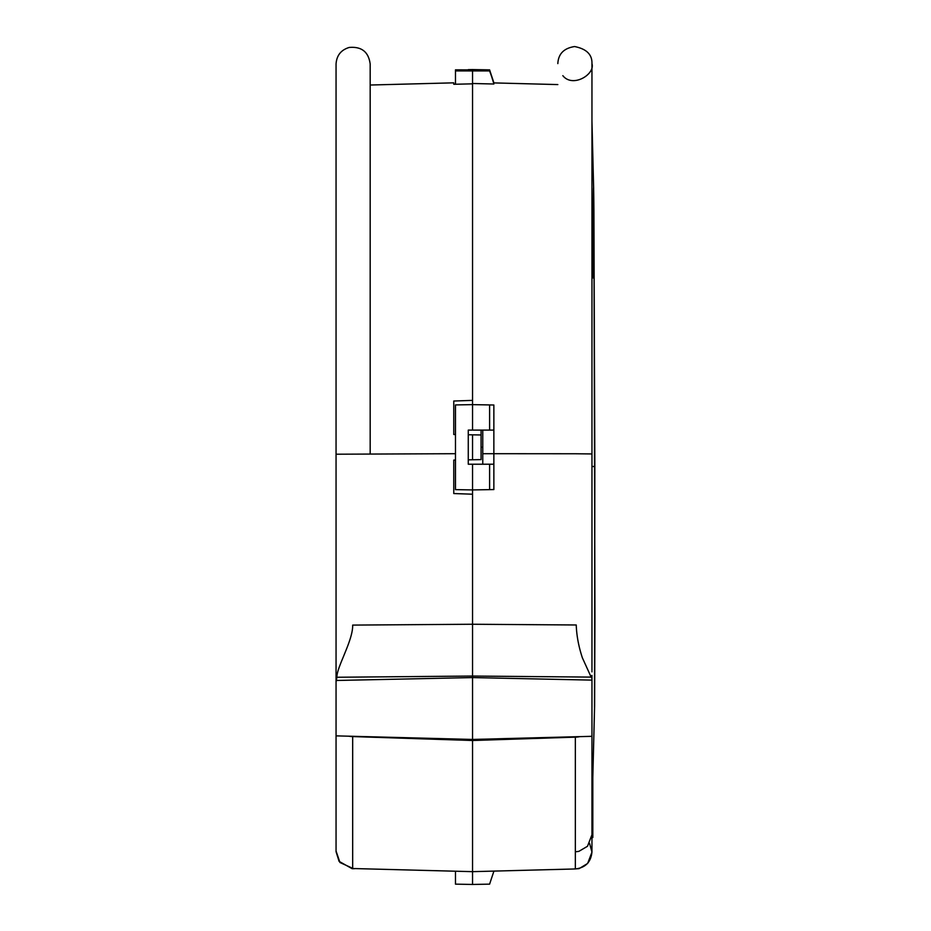 <?xml version="1.0" encoding="UTF-8"?>
<svg xmlns="http://www.w3.org/2000/svg" width="931" height="931" viewBox="0 0 931 931"><rect width="100%" height="100%" fill="white"/><g stroke="black" fill="none" stroke-linecap="round" stroke-linejoin="round"><path stroke-width="1.4" d="M336.056 263.217L336.056 271.875L336.056 263.217M336.056 275.913L336.056 273.016M336.056 184.699L336.056 116.724L336.056 184.699M336.056 190.68L336.056 187.62L336.056 190.68M336.056 257.375L336.056 244.038L336.056 257.375M336.056 229.166L336.056 211.523L336.056 229.166M336.056 287.632L336.056 290.984L336.056 287.632M591.138 677.105L591.953 678.303L591.138 677.105L472.541 676.046L472.541 677.582L336.207 680.48L336.906 677.256C336.557 667.352 353.117 640.435 352.674 625.097L472.541 624.247L472.541 676.046L472.541 624.247L576.242 624.98C576.592 635.57 578.64 646.521 582.375 657.821L591.138 677.105L472.541 676.046L472.541 739.447L336.056 735.862L336.056 851.458L336.056 102.538M336.056 732.941L336.056 681.981L336.906 677.256C336.557 667.352 353.117 640.435 352.674 625.097M336.056 618.149L336.056 681.981L336.207 680.48L472.541 677.582L472.541 733.896L472.541 676.046L336.906 677.256L472.541 676.046L472.541 489.927L455.48 489.636L455.48 404.927L472.541 404.636L472.541 69.569L489.601 69.872L493.861 82.731L489.601 70.931L455.48 70.931L455.48 69.848L489.601 69.872L489.601 70.931L455.48 70.931L455.48 84.232L455.48 70.931M336.056 536.989L336.056 630.729L336.056 536.989M336.056 631.87L336.056 640.191L336.056 631.87M336.056 627.017L336.056 528.121L336.056 627.017M352.674 868.518L472.541 871.66L472.541 740.506L472.541 871.66L575.346 868.96L575.346 737.143L472.541 740.506L352.674 736.572L352.674 868.518L472.541 871.66L575.346 868.96C585.471 867.75 591.01 862.059 591.953 851.912C591.01 862.059 585.471 867.75 575.346 868.96L575.346 737.143L472.541 740.506L352.674 736.572A17.061 11.568 0 0 1 348.776 736.2A17.061 11.568 0 0 0 352.674 736.572L352.674 868.518M455.48 453.7L336.056 454.212L455.48 453.7M468.27 69.627L472.541 69.569L472.541 83.487L493.861 84.011L472.541 83.487L472.541 404.636L455.48 404.927L455.48 489.636L472.541 489.927L472.541 464.22L489.601 464.22L489.601 489.636L472.541 489.927L472.541 464.22L468.27 464.22L468.27 430.099L472.541 430.099L472.541 404.636L489.601 404.927L472.541 404.636L472.541 430.099L493.861 430.099L493.861 405.008L489.601 404.927L489.601 430.099L493.861 430.099L493.861 405.008L489.601 404.927L489.601 430.099L468.27 430.099L468.27 464.22L489.601 464.22L489.601 489.636L472.541 489.927L472.541 624.247L472.541 494.21L453.769 493.546L453.769 460.089L455.48 460.054L453.769 460.089L453.769 493.546L472.541 494.21L472.541 624.247L576.242 624.98M455.48 434.533L453.769 434.498L453.769 401.028L453.769 434.498L455.48 434.533M472.541 400.377L453.769 401.028L472.541 400.377L472.541 83.837L453.769 84.279L453.769 82.836L453.769 84.279L472.541 83.837L472.541 400.377M453.769 82.836L370.177 85.024M336.056 660.521L336.056 676.79M481.071 459.611L481.071 434.975L472.541 434.824L472.541 459.763L481.071 459.611L468.27 459.833L472.541 459.763L472.541 434.824L468.27 434.754L481.071 434.975L481.071 459.611M481.071 430.11L481.071 434.975L481.071 430.11M472.541 740.506L472.541 884.45L455.48 884.147L455.48 871.207L455.48 884.147L472.541 884.45L489.601 884.147L493.861 871.288L489.601 884.147L472.541 884.45L472.541 740.506M472.541 494.21L453.769 493.546L453.769 460.089M592.814 833.28L592.814 837.539L591.953 837.539L592.814 837.539L592.814 833.28L591.953 833.28L592.814 833.28L592.814 811.739L592.814 833.28M592.814 777.827L592.814 811.739L592.814 777.827M592.814 837.516L592.093 837.539M591.953 678.303L591.953 675.871M591.953 671.856L591.953 671.216M575.346 851.818L578.849 851.365L587.496 846.279L591.953 834.77L591.953 732.406M572.693 869.03L579.07 868.658L587.647 863.456L591.953 852.121L591.953 736.316L591.953 851.912L591.953 736.316L472.541 739.447L472.541 624.247M591.953 772.404L591.953 675.72L591.953 811.948L594.606 705.733L594.944 616.601L593.908 210.522C593.513 165.287 593.28 187.771 593.21 277.985C593.28 187.771 593.513 165.287 593.908 210.522L594.839 466.489L591.953 466.489L591.953 121.018L593.652 188.737M594.525 707.455L594.839 466.489L591.953 466.489L591.953 670.367L591.953 63.611C592.267 54.557 586.472 48.878 574.59 46.55C563.907 48.203 558.332 53.893 557.832 63.611L557.832 63.611M591.953 680.119L472.541 677.582L591.953 680.119L591.953 675.406M482.77 457.866L482.77 430.099L493.861 430.099L482.77 430.099L482.77 453.7L493.861 453.7L493.861 457.866L493.861 453.7L575.346 453.758L493.861 453.7L493.861 430.099L493.861 453.7L482.77 453.7L482.77 464.22L476.625 464.22L493.861 464.22L493.861 489.555L489.601 489.636L493.861 489.555L493.861 464.22L489.601 464.22L493.861 464.22L493.861 457.866L493.861 464.22M575.346 453.758L591.953 453.944L575.346 453.758M471.552 430.099L482.77 430.11L471.552 430.099M489.601 69.872L493.861 83.825L489.601 69.872M575.346 737.143A17.061 11.579 0 0 0 579.932 736.63A17.061 11.579 0 0 1 575.346 737.143M591.953 713.588L591.953 714.275M481.071 447.287L482.77 447.287L481.071 447.287M336.056 834.257L336.056 735.862L336.056 851.667L339.07 861.338L352.151 868.704L355.316 868.588L353.582 868.728L339.931 862.49L336.068 851.027M370.177 453.758L370.177 64.053C368.618 51.915 361.612 46.387 349.195 47.458C340.99 49.96 336.615 55.488 336.056 64.053L336.056 670.96M336.056 719.547L336.056 724.853M370.177 91.098L370.177 64.053C368.583 51.88 361.565 46.341 349.137 47.469C340.967 49.983 336.603 55.511 336.056 64.053M591.953 670.355L591.953 663.535M591.953 655.517L591.953 646.207M591.953 638.852L591.953 102.084M557.832 84.581L493.861 82.906M591.953 618.743L591.953 63.611C595.34 74.317 572.705 88.212 562.836 75.667M589.591 843.439L591.953 852.121"/></g></svg>
